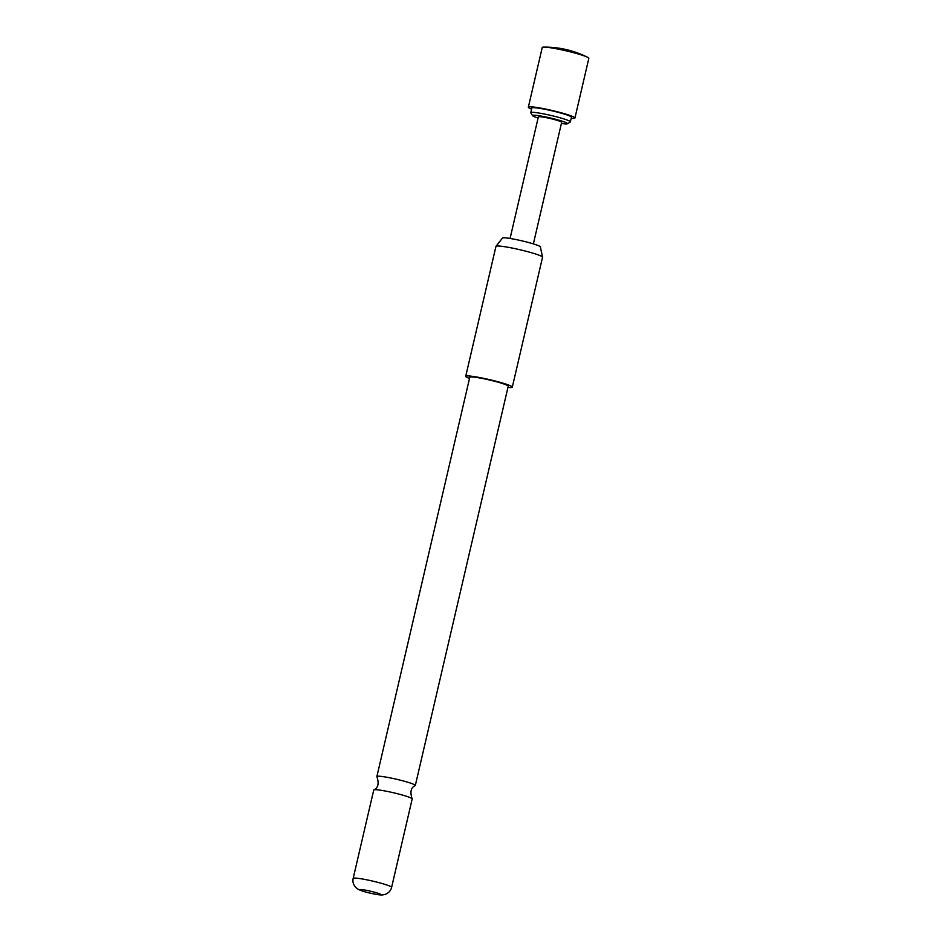 <?xml version="1.0" encoding="UTF-8"?>
<svg xmlns="http://www.w3.org/2000/svg" width="942" height="942" viewBox="0 0 942 942"><rect width="100%" height="100%" fill="white"/><g stroke="black" fill="none" stroke-linecap="round" stroke-linejoin="round"><path stroke-width="1.41" d="M391.613 887.352L412.184 798.946A19.735 1.802 -166.9 0 0 412.137 798.757A19.735 1.802 -166.9 0 0 398.03 793.87A19.735 1.802 -166.9 0 0 374.421 789.714A19.735 1.802 -166.9 0 0 373.868 789.855A19.735 1.802 -166.9 0 0 373.75 790.008L353.168 878.403A19.735 1.802 13.1 0 1 353.851 878.109A19.735 1.802 13.1 0 1 375.151 881.688A19.735 1.802 13.1 0 1 391.613 887.352C390.859 890.496 388.858 892.781 385.631 894.205L383.088 894.829C381.18 895.253 376.576 894.617 369.252 892.922C363.871 891.697 359.938 890.343 357.465 888.848L355.852 887.541C353.321 884.785 352.438 881.747 353.168 878.403M373.868 789.855C378.178 787.901 379.19 783.52 376.93 776.714A19.735 1.802 13.1 0 1 376.882 776.526A19.735 1.802 13.1 0 1 377.554 776.232A19.735 1.802 13.1 0 1 401.174 780.388A19.735 1.802 13.1 0 1 415.316 785.475A19.735 1.802 13.1 0 1 415.187 785.616C410.889 787.571 409.876 791.951 412.137 798.757M360.127 889.542A10.762 0.977 13.1 0 1 373.008 891.803A10.762 0.977 13.1 0 1 380.356 894.735A10.762 0.977 13.1 0 1 367.474 892.474A10.762 0.977 13.1 0 1 360.127 889.542M415.316 785.475L508.233 386.208A19.735 1.802 -166.9 0 0 491.771 380.544A19.735 1.802 -166.9 0 0 470.47 376.977A19.735 1.802 -166.9 0 0 469.787 377.259L376.882 776.526M469.516 378.46A23.915 2.178 13.1 0 1 465.713 376.317A23.915 2.178 13.1 0 1 466.537 375.964A23.915 2.178 13.1 0 1 492.36 380.297A23.915 2.178 13.1 0 1 512.307 387.162A23.915 2.178 13.1 0 1 511.494 387.515A23.915 2.178 13.1 0 1 507.95 387.409M512.307 387.162L542.545 257.237A23.915 2.178 -166.9 0 0 542.545 257.142A23.915 2.178 -166.9 0 0 522.103 250.254A23.915 2.178 -166.9 0 0 496.764 246.039A23.915 2.178 -166.9 0 0 495.987 246.309A23.915 2.178 -166.9 0 0 495.951 246.392L465.713 376.317M542.545 257.142L540.355 246.863A19.452 1.766 -166.9 0 0 523.728 241.27A19.452 1.766 -166.9 0 0 503.122 237.843A19.452 1.766 -166.9 0 0 502.486 238.055L495.987 246.309M538.094 118.044A17.945 1.637 13.1 0 1 532.583 115.666A17.945 1.637 13.1 0 1 554.626 119.022A17.945 1.637 13.1 0 1 567.39 123.767A17.945 1.637 13.1 0 1 561.397 123.473M567.39 123.767L570.24 122.013A20.335 1.849 -166.9 0 0 570.357 121.859A20.335 1.849 -166.9 0 0 555.78 116.631A20.335 1.849 -166.9 0 0 530.758 112.651A20.335 1.849 -166.9 0 0 530.805 112.828L532.583 115.666M570.357 121.859L571.441 117.22A20.335 1.849 -166.9 0 0 556.863 111.992A20.335 1.849 -166.9 0 0 531.841 108.012L530.758 112.651M531.571 109.119A23.915 2.178 13.1 0 1 528.344 107.188A23.915 2.178 13.1 0 1 557.782 111.874A23.915 2.178 13.1 0 1 574.938 118.033A23.915 2.178 13.1 0 1 571.182 118.339M574.938 118.033L588.832 58.345A23.915 2.178 -166.9 0 0 587.49 57.238A23.915 2.178 -166.9 0 0 571.676 52.187A23.915 2.178 -166.9 0 0 543.923 47.1A23.915 2.178 -166.9 0 0 542.239 47.5L528.344 107.188M533.372 243.884L561.668 122.283A11.963 1.083 -166.9 0 0 553.095 119.21A11.963 1.083 -166.9 0 0 538.365 116.867L510.069 238.467M587.49 57.238C573.784 50.421 559.254 47.041 543.923 47.1"/></g></svg>
